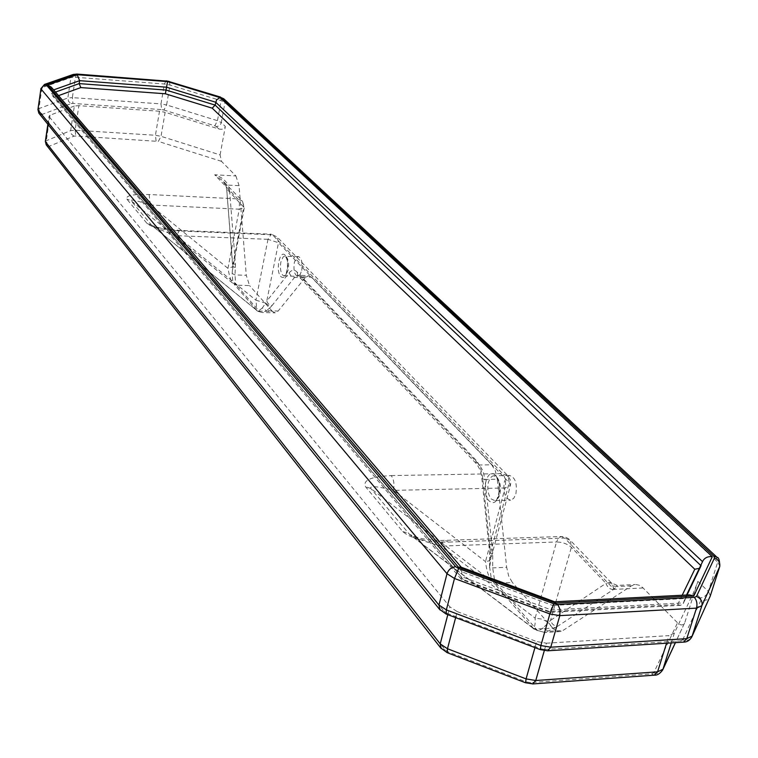 <?xml version="1.0" encoding="UTF-8"?>
<svg xmlns="http://www.w3.org/2000/svg" width="758" height="758" viewBox="0 0 758 758"><rect width="100%" height="100%" fill="white"/><g stroke="black" fill="none" stroke-linecap="round" stroke-linejoin="round"><path stroke-width="0.57" stroke-dasharray="3.79 2.84" d="M515.876 493.884C517.335 483.462 515.25 477.332 509.603 475.493L506.505 477.303L504.345 481.851C502.886 492.245 504.989 498.357 510.646 500.185L513.716 498.385L515.876 493.884M301.75 270.35C302.726 262.543 301.589 257.947 298.33 256.555L295.98 258.194L294.322 262.6C293.337 270.379 294.483 274.964 297.761 276.348L300.092 274.718L301.75 270.35M235.454 264.438L232.583 263.528L226.746 189.813L229.608 190.893L235.454 264.438L235.018 274.946L235.643 284.193L232.914 283.141L232.147 273.524L235.018 274.946L246.284 275.296L249.543 285.576L236.515 285.197L259.776 311.879L257.284 310.969L256.763 310.297L259.094 311.112L272.406 311.405L275.107 312.836L278.148 311.026L266.522 310.761L270.549 307.189L265.641 303.105L262.363 307.947L266.522 310.761L262.448 312.552L257.72 311.282M232.147 273.524L232.82 266.058L232.952 266.693L227.959 268.37L239.263 209.18L244.275 207.701L227.097 189.292L225.723 185.359L228.291 185.113L229.608 190.893M225.789 185.17L222.852 180.802L214.675 174.776C220.644 176.529 225.183 179.968 228.291 185.113L239.073 185.672L246.284 275.296M259.776 311.879L262.448 312.552L275.107 312.836M262.363 307.947L259.331 310.354L256.45 310.212L257.284 310.969M235.643 284.193L236.515 285.197L233.312 283.397M149.118 194.512L150.34 205.011C137.274 200.728 130.802 199.259 130.935 200.595L151.865 225.552C155.892 228.111 164.088 231.474 176.453 235.662L179.457 230.413L180.575 231.029C163.178 229.939 152.026 227.438 147.109 223.534L126.804 199.07C125.534 195.564 132.972 194.039 149.118 194.512L237.898 198.89L242.446 201.078L222.852 180.802L225.723 185.359L226.746 189.813L232.668 266.352L243.763 206.621L242.446 201.078L244.275 207.701L232.412 270.255L232.668 266.342L235.548 267.735M492.757 553.425L489.687 553.188L490.521 552.828L482.732 478.554L481.917 479.018L484.978 479.454L492.757 553.425L492.691 567.875L494.775 581.538L491.62 580.694L489.602 566.813L492.691 567.875L506.666 567.297L508.665 575.985L512.38 582.485L496.234 583.224L537.488 630.561L544.936 632.466L555.055 627.861L551.274 626.373L548.612 622.545L543.164 627.832L548.498 631.319L562.995 630.476L631.414 585.868L635.659 584.494L639.174 585.204L642.566 587.459L677.519 622.792C680.551 625.53 682.901 625.615 684.578 623.067L675.378 642.642M482.732 478.554C481.747 470.178 479.359 463.905 475.579 459.708L297.07 272.008C294.426 269.422 291.773 269.715 289.13 272.88L266.759 301.115L268.247 303.825L272.046 305.54L294.549 277.428L297.941 275.419L300.689 276.784L479.473 464.995L483.036 471.021L484.978 479.454L497.276 479.217L506.666 567.297M543.164 627.832C540.681 630.296 537.403 630.571 533.31 628.647L537.488 630.561M494.775 581.538L496.234 583.224L493.458 582.438L491.97 580.817M489.602 566.813L489.924 557.13L493.022 557.935M613.411 589.553C609.82 589.336 607.347 587.26 605.993 583.338L550.564 620.366C551.815 624.128 554.174 626.099 557.632 626.288L613.411 589.553L616.87 586.569L612.445 585.792L609.186 582.561L605.993 583.338L571.361 547.323C567.477 543.893 562.54 542.122 556.524 541.979L535.139 618.13L542.33 619.191L548.612 622.545L550.564 620.366L571.361 547.323L570.319 540.369L568.68 538.843L565.477 537.128L561.233 536.522L558.457 538.114L556.524 541.979L440.966 546.111L442.141 543.06L444.169 540.871L445.334 540.501L448.499 542.093C426.119 542.122 410.874 538.616 402.744 531.595L365.621 486.854C362.428 480.316 370.956 476.564 391.223 475.588C393.819 479.35 394.567 484.267 393.468 490.36C377.332 486.266 369.762 485.613 370.747 488.408L409.652 534.504C416.085 538.407 426.517 542.273 440.966 546.111L535.139 618.13C535.508 625.255 534.504 628.354 532.125 627.444L533.31 628.647M631.414 585.868L616.87 586.569L617.211 585.384L614.122 589.392L611.488 582.968L609.186 582.561M475.579 459.708L476.232 463.593C479.577 467.809 481.463 472.945 481.917 479.018L489.687 553.188L489.573 568.197L490.843 558.873L490.521 552.828L509.186 482.666L508.059 475.939L502.582 473.617L272.501 234.809L180.575 231.029M255.541 309.359L151.837 225.514L159.843 227.997L179.457 230.413L271.279 234.194L267.991 239.32L278.489 242.74L509.186 482.666L510.399 485.48L490.758 559.205L489.194 560.797L485.499 561.612L505.036 487.972L510.399 485.48L510.712 483.329L510.21 479.719L508.059 475.939L277.191 237.027L271.279 234.194L277.191 237.027L278.489 242.74L266.759 301.115L265.641 303.105L255.91 300.187C256.782 306.526 256.555 309.482 255.219 309.056L256.45 310.212M45.385 141.14L70.636 130.603L75.137 130.186L155.418 135.275L161.028 136.317L220.085 154.907L221.478 161.34L235.909 175.941L214.675 174.776L238.202 199.259L239.452 203.097L239.263 209.18L150.34 205.011L227.959 268.37C229.257 275.561 230.783 280.451 232.535 283.037L232.914 283.141M391.223 475.588L502.582 473.617C505.406 477.265 506.221 482.05 505.036 487.972L393.468 490.36L485.499 561.612C486.551 570.395 488.559 576.866 491.516 581.007L491.62 580.694M235.909 175.941L239.073 185.672M220.085 154.907L225.334 126.444C224.51 128.936 222.34 129.779 218.825 128.955L165.14 112.298L161.028 136.317L158.346 141.405L75.743 136.004L73.943 136.175L49.763 146.01L49.478 146.701L445.249 649.947L448.149 651.88L526.346 681.925L530.202 682.57L651.586 673.862L653.747 672.81L677.519 622.792M671.266 642.907L674.355 633.11L693.949 591.714L697.881 581.377L684.91 622.261M560.048 631.575L544.936 632.466L534.456 629.671L533.357 628.316L536.19 629.083L552.781 628.117L555.273 630.315L557.916 631.452L560.048 631.575L562.995 630.476M552.781 628.117L512.38 582.485M297.07 272.008L297.818 275.438L476.232 463.593L479.473 464.995L491.724 464.806L495.325 470.813L497.276 479.217M491.724 464.806L311.311 277.115L300.689 276.784L297.439 275.201L308.534 275.751L311.311 277.115M289.13 272.88L291.081 276.035L294.038 277.381L305.123 277.75L308.534 275.751M305.123 277.75L278.148 311.026M272.406 311.405L249.543 285.576M156.101 140.988L155.418 135.275L159.502 111.246L165.14 112.298M159.502 111.246L78.87 105.675L75.137 130.186L75.743 136.004M73.943 136.175L71.328 134.024L70.579 131.096L74.35 106.035L78.87 105.675M74.35 106.035L50.047 115.216L46.323 140.808L47.384 144.238L49.763 146.01M48.171 124.7L49.033 116.201L50.047 115.216M49.317 116.865L449.845 606.817L447.807 614.662M682.191 595.238L677.652 604.59L549.332 611.479L463.299 579.529L461.613 579.567L460.883 576.393L551.312 609.944L683.536 602.904L701.245 565.923L700.733 565.44M463.299 579.529L54.652 97.043L52.283 95.565L51.724 93.414L460.883 576.393L462.058 571.911L52.169 90.41L51.724 93.414L55.505 92.069M699.35 568.32L700.979 566.567L702.799 561.138M677.652 604.59L680.58 605.329L683.271 603.539L684.91 598.536L552.601 605.434L549.882 612.369L461.613 579.567M549.332 611.479L549.882 612.369M455.634 617.618L457.207 611.602L449.845 606.817M457.207 611.602L536.645 641.543L534.94 647.607M544.291 650.658L546.423 643.191L536.645 641.543M546.423 643.191L668.954 635.621L666.576 643.21M674.355 633.11L668.954 635.621M51.317 87.161L52.169 90.41L53.647 89.889M460.94 567.098L461.849 567.922L462.058 571.911L552.601 605.434L554.761 601.757M689.401 594.869L685.317 597.569L684.91 598.536L702.543 561.669M496.964 477.313C500.271 481.624 501.228 487.271 499.835 494.254L498.442 497.722L496.035 500.185L494.671 500.583L491.269 498.982C488.01 494.661 487.062 489.052 488.436 482.164L490.189 478.109L492.264 476.176L493.647 475.787L496.964 477.313M495.647 475.531C487.242 466.047 480.42 492.359 489.014 500.82C493.231 504.402 496.556 502.563 499.01 495.315C500.631 487.157 499.513 480.563 495.647 475.531M286.372 256.848C288.495 259.748 289.101 264.097 288.192 269.905L285.937 275.088L284.25 275.931L282.658 275.126C280.555 272.207 279.958 267.877 280.858 262.126L283.122 256.915L284.819 256.071L286.372 256.848M285.179 255.256C279.778 249.041 275.306 271.26 280.839 276.594C283.558 278.736 285.709 276.717 287.301 270.511C288.362 263.727 287.652 258.639 285.179 255.256M256.763 310.297L234.231 284.383M533.357 628.316L493.458 582.438M555.055 627.861L557.632 626.288M270.549 307.189L272.046 305.54M147.109 223.534L151.325 225.079L254.859 308.724M232.535 283.037L130.935 200.595L126.804 199.07M267.991 239.32L255.91 300.187L176.453 235.662L267.991 239.32M402.744 531.595L408.022 533.13L531.074 626.515M491.516 581.007L370.747 488.408L365.621 486.854M697.881 581.377L708.332 591.439L717.712 562.161L224.974 102.51L221.298 122.559L225.334 126.444M643.106 587.981L614.122 589.392L564.663 538.057L448.499 542.093M221.478 161.34L158.346 141.405M532.324 627.7L409.652 534.504L418.606 537.82C420.775 538.711 427.863 539.62 439.877 540.53L561.233 536.522L570.319 540.369L611.488 582.968L617.211 585.384L635.081 584.532M445.249 649.947L441.222 648.602M46.674 145.422L49.478 146.701M448.149 651.88L447.239 652.695M526.346 681.925L525.578 682.797M530.202 682.57L532.618 683.943M651.586 673.862L654.192 675.179M653.747 672.81C657.745 674.014 660.701 673.104 662.615 670.081L662.776 669.731M54.652 97.043L58.546 95.631M39.321 113.738L42.088 114.989L444.084 611.346L440.066 610M37.966 109.389L38.971 108.584L39.454 111.644L42.391 114.325L42.088 114.989M444.084 611.346L447.031 613.279L446.14 614.027M223.705 98.72L224.974 102.51L221.118 100.662L170 85.048L164.372 83.986L75.43 77.269L70.892 77.572L41.984 87.653L38.971 108.584L67.841 97.972L68.542 101.42L71.157 103.571L42.391 114.325M447.031 613.279L541.07 648.81L540.331 649.644M73.261 74.445L70.892 77.572L67.841 97.972L72.361 97.63L72.967 103.429L71.157 103.571M541.07 648.81L545.002 649.473L547.418 650.809M76.975 74.066L75.43 77.269L72.361 97.63L160.99 103.903L161.672 109.597L72.967 103.429M545.002 649.473L680.532 640.88L683.148 642.149M166.078 80.869L164.372 83.986L160.99 103.903L166.599 104.955L163.917 110.014L161.672 109.597M680.532 640.88L682.683 639.866C686.805 641.069 689.846 640.084 691.808 636.928L691.978 636.549M169.29 81.476L170 85.048L166.599 104.955L217.461 120.674L214.817 125.8L163.917 110.014M682.683 639.866L701.112 599.881C705.063 601.009 707.981 600.042 709.876 596.982L710.057 596.584M220.521 97.09L221.118 100.662L217.461 120.674L221.298 122.559L220.55 124.388L218.683 126.046L216.352 126.558L214.817 125.8M701.112 599.881L700.383 597.977C704.116 597.408 706.769 595.229 708.332 591.439L710.36 595.684M218.825 128.955L216.352 126.558M700.383 597.977L693.949 591.714M719.835 565.989L717.712 562.161L716.623 556.922M40.979 88.43L44.514 84.413M509.603 475.493L493.647 475.787L495.874 476.848C503.473 483.585 496.367 505.036 494.671 500.583L510.646 500.185M298.33 256.555L285.425 256.394C287.869 259.691 288.163 265.291 286.316 273.183L284.25 275.931L297.761 276.348M684.578 623.067L675.435 642.642M47.849 124.303L49.033 116.201M461.016 579.027L52.283 95.565M700.979 566.567L683.271 603.539M680.58 605.329L549.995 612.36M461.849 567.922L461.234 567.202M686.54 595.011L685.317 597.569"/><path stroke-width="1.14" d="M58.546 95.631L80.803 87.577L79.183 83.607L55.505 92.069M80.803 87.577L165.348 93.774L166.049 90.05L79.183 83.607L79.628 80.67L166.533 87.179L166.049 90.05L215.111 105.087L212.221 108.176L694.783 569.249L699.35 568.32M702.799 561.138L702.988 560.74C704.987 557.585 708.095 556.239 712.312 556.694L219.981 97.583L167.584 81.599L77.193 74.71L47.763 84.962L51.317 87.161L461.234 567.202M47.763 84.962L458.41 567.155L460.94 567.098L554.6 601.767M458.41 567.155L555.605 603.084L554.771 601.767L689.401 594.869L693.807 595.959L712.312 556.694M219.981 97.583L216.599 99.857L215.111 105.087L700.733 565.44M167.584 81.599L166.533 87.179L215.642 102.207L702.543 561.669M77.193 74.71L79.628 80.67L53.647 89.889M441.222 648.602L440.218 643.883L45.641 142.021L46.674 145.422M447.239 652.695L447.485 648.744L440.218 643.883L447.807 614.662M48.171 124.7L45.385 141.14M525.578 682.797L526.08 678.893L447.485 648.744L455.634 617.618M532.618 683.943L535.773 680.513L526.08 678.893L534.94 647.607M654.192 675.179L657.574 671.834L535.773 680.513L544.291 650.658M47.849 124.303L45.357 141.329L46.229 144.854L440.654 647.863L447.125 652.647L525.493 682.759L532.94 683.924L654.533 675.151C657.224 675.387 659.924 673.691 662.615 670.081L662.966 669.219L657.574 671.834L666.576 643.21M675.378 642.642L662.966 669.219L671.266 642.907M165.348 93.774L212.221 108.176M694.783 569.249L682.191 595.238M440.066 610L438.958 605.055L38.213 110.223L39.321 113.738M40.979 88.43L37.966 109.389M446.14 614.027L446.358 609.877L438.958 605.055L447.012 573.73L454.487 578.487L549.863 613.942L540.88 645.551L446.358 609.877L454.487 578.487L458.628 568.566L455.634 566.681L46.428 85.048L46.721 84.422L75.554 74.407L166.523 81.097L220.038 97.147L224.027 99.023L716.623 556.922M540.331 649.644L540.88 645.551L550.763 647.209L559.821 615.638L696.488 608.134L686.757 638.653L550.763 647.209L547.75 650.79L540.246 649.606L446.017 613.98L439.451 609.242L38.848 113.16L37.938 109.569L40.951 88.61L44.514 84.413L46.721 84.422M547.418 650.809L683.508 642.13L686.757 638.653L692.13 636.114L701.87 605.689L719.636 566.813L710.199 596.195L691.808 636.928C689.761 640.425 686.994 642.159 683.508 642.13L683.148 642.149M691.978 636.549L710.199 596.195L719.693 566.681M549.863 613.942L559.821 615.638L560.048 609.536L557.85 604.477L553.871 603.794L549.863 613.942M696.488 608.134L701.87 605.689C702.694 601.539 700.904 598.45 696.498 596.423L694.347 597.38C696.791 600.298 697.502 603.88 696.488 608.134M221.592 97.886L713.742 556.088L714.51 557.935C718.726 559.859 720.432 562.815 719.636 566.813L719.835 565.989M223.705 98.72L220.038 97.147M220.521 97.09L168.788 81.513M713.742 556.088L717.04 557.31C718.755 557.301 719.664 560.351 719.759 566.453M73.261 74.445L76.975 74.066L166.523 81.097M714.51 557.935L696.498 596.423M44.514 84.413L73.384 74.407L75.554 74.407M694.347 597.38L557.85 604.477M455.634 566.681C451.361 567.259 448.48 569.609 447.012 573.73L41.226 89.236L43.017 86.137L46.428 85.048M553.871 603.794L458.628 568.566M555.605 603.084L693.807 595.959M675.435 642.642L662.776 669.731M710.255 596.053L710.057 596.584M166.078 80.869L169.29 81.476M702.988 560.74L686.54 595.011"/></g></svg>
